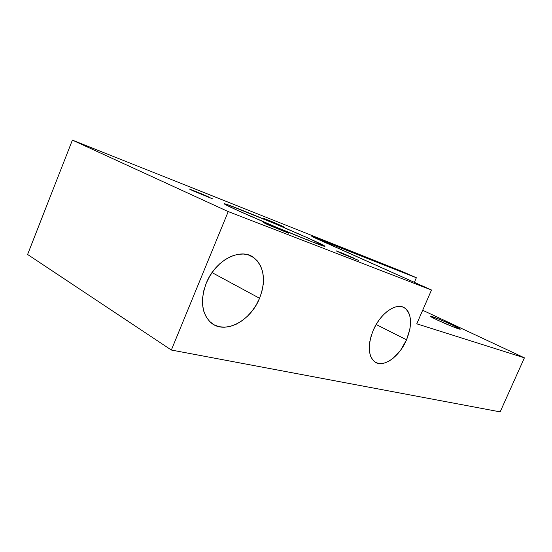 <?xml version="1.0" encoding="UTF-8"?>
<svg xmlns="http://www.w3.org/2000/svg" width="552" height="552" viewBox="0 0 552 552"><rect width="100%" height="100%" fill="white"/><g stroke="black" fill="none" stroke-linecap="round" stroke-linejoin="round"><path stroke-width="0.83" d="M437.17 319.939C432.147 317.552 429.863 316.282 430.318 316.11C431.181 315.847 444.263 321.112 453.075 325.266L452.495 326.591L453.075 325.266L439.144 319.194L430.222 316.186L437.17 319.939L451.57 326.218L460.175 329.24L453.075 325.266C458.27 327.715 460.658 329.04 460.237 329.24C459.464 329.544 445.995 324.121 437.17 319.939M406.548 339.811L376.167 324.514L406.548 339.811L409.929 328.951L410.55 323.734L410.412 318.918L409.515 314.674L407.873 311.183L405.547 308.568L402.608 306.953L399.158 306.422L395.329 307.002L391.271 308.692L387.138 311.445L383.109 315.151L379.334 319.67L375.988 324.824L373.207 330.393C380.362 313.122 396.702 301.944 404.816 308.037C411.82 314.267 412.399 324.859 406.548 339.811C399.489 356.778 383.047 368.453 374.601 361.712C368.032 355.626 367.57 345.186 373.207 330.393L371.11 336.14L369.771 341.84L369.253 347.249L369.557 352.142L370.675 356.344L372.538 359.676L375.077 362.036L378.161 363.347L381.687 363.568L385.496 362.712L389.457 360.829L393.417 358L400.78 349.975L406.548 339.811M259.564 298.273L212.037 272.598L259.564 298.273L261.91 291.387L263.221 284.459L263.435 277.732L262.545 271.439L260.558 265.829L257.536 261.103L253.561 257.46L248.773 255.058L243.335 254.017L237.457 254.41L231.364 256.252L225.299 259.481L219.517 263.994L214.273 269.618L209.781 276.11L206.248 283.204C215.252 260.033 240.803 247.11 253.879 257.68C264.277 266.933 266.174 280.464 259.564 298.273C250.677 321.043 224.643 334.933 210.892 322.623C201.604 313.598 200.059 300.454 206.248 283.204L203.819 290.6L202.584 297.976L202.605 305.035L203.847 311.473L206.248 317.034L209.691 321.526L214.024 324.776L219.054 326.687L224.574 327.219L230.377 326.37L236.235 324.203L241.948 320.822L247.31 316.358L252.14 310.976L256.273 304.876L259.564 298.273M267.161 224.422L263.539 222.559L284.722 231.253L284.515 231.75L284.722 231.253L271.129 225.444L263.428 222.566L269.107 225.292L288.627 233.179L267.161 224.422M266.699 219.882L281.334 225.665L281.196 226.003L281.334 225.665L270.018 220.828L263.601 218.378L268.313 220.6L284.556 227.21L266.699 219.882M340.301 252.864L336.285 250.87L354.487 258.384L354.308 258.819L354.487 258.384L342.157 253.113L336.244 250.918L342.164 253.692L358.724 260.454L340.301 252.864M192.027 190.392L209.836 197.423L209.684 197.802L209.836 197.423L197.464 192.137L189.35 189.019L193.69 191.13L212.686 198.858L192.027 190.392M308.444 238.229L307.664 240.085L308.444 238.229L274.358 223.477L229.045 205.206L224.305 203.75L224.788 204.247L238.029 210.616C227.5 205.834 223.015 203.55 224.567 203.771C228.556 204.274 280.892 225.837 308.444 238.229C320.857 243.798 326.28 246.509 324.714 246.358C322.368 246.502 265.257 223.008 238.029 210.616L275.696 226.955L312.549 242.004L324.976 246.171L308.444 238.229M431.498 290.014L228.231 211.595L72.388 140.125L401.18 271.073L416.36 277.746L311.839 236.539L431.498 290.014L416.767 323.817L524.4 357.834L422.673 310.258L524.4 357.834L500.153 411.875L524.4 357.834L416.767 323.817L431.498 290.014L228.231 211.595L171.348 350.037L228.231 211.595L72.388 140.125L27.6 254.479L72.388 140.125L401.18 271.073L416.36 277.746L319.077 239.106L318.752 239.878L319.077 239.106L311.935 236.463L431.498 290.014M414.345 282.389L416.36 277.746L414.345 282.389M500.153 411.875L171.348 350.037L27.6 254.479L171.348 350.037L500.153 411.875M402.38 306.884L404.816 308.037M248.29 254.9L253.879 257.68"/></g></svg>
